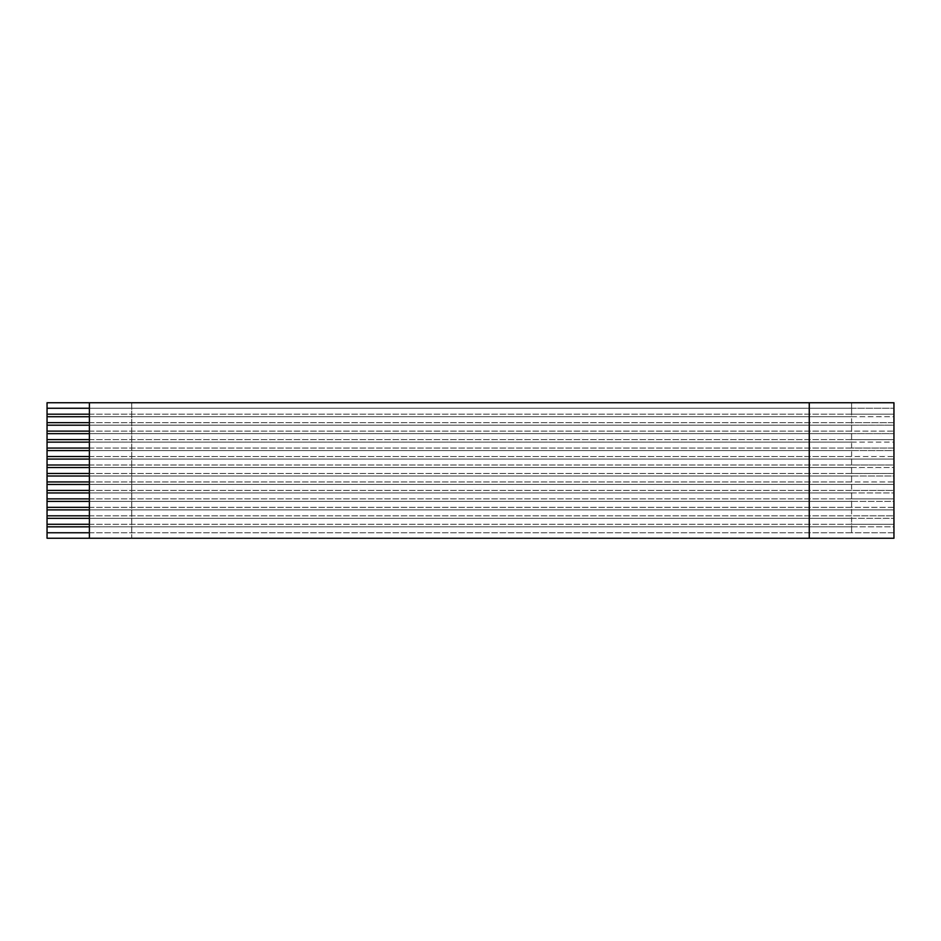 <?xml version="1.0" encoding="UTF-8"?>
<svg xmlns="http://www.w3.org/2000/svg" width="941" height="941" viewBox="0 0 941 941"><rect width="100%" height="100%" fill="white"/><g stroke="black" fill="none" stroke-linecap="round" stroke-linejoin="round"><path stroke-width="0.71" stroke-dasharray="4.71 3.53" d="M893.95 402.748L809.26 402.748L809.26 538.252L893.95 538.252L893.95 402.748L893.95 408.253L851.605 408.253L851.605 414.181L893.95 414.181L893.95 416.722L851.605 416.722L851.605 422.65L893.95 422.65L893.95 425.191L851.605 425.191L851.605 431.119L893.95 431.119L893.95 433.66L851.605 433.66L851.605 439.588L893.95 439.588L893.95 442.129L851.605 442.129L851.605 448.057L893.95 448.057L893.95 450.598L851.605 450.598L851.605 456.526L893.95 456.526L893.95 459.067L851.605 459.067L851.605 464.995L893.95 464.995L893.95 467.536L851.605 467.536L851.605 473.464L893.95 473.464L893.95 476.005L851.605 476.005L851.605 481.933L893.95 481.933L893.95 484.474L851.605 484.474L851.605 490.402L893.95 490.402L893.95 492.943L851.605 492.943L851.605 498.871L893.95 498.871L893.95 501.412L851.605 501.412L851.605 507.34L893.95 507.34L893.95 509.881L851.605 509.881L851.605 515.809L893.95 515.809L893.95 518.35L851.605 518.35L851.605 524.278L893.95 524.278L893.95 526.819L851.605 526.819L851.605 532.747L893.95 532.747L893.95 538.252L47.05 538.252L131.74 538.252L131.74 402.748L893.95 402.748M47.05 402.748L47.05 538.252L47.05 402.748L131.74 402.748L47.05 402.748M89.395 402.748L89.395 538.252M47.05 414.181L851.605 414.181L851.605 416.722L47.05 416.722M47.05 422.65L851.605 422.65L851.605 425.191L47.05 425.191M47.05 431.119L851.605 431.119L851.605 433.66L47.05 433.66M47.05 439.588L851.605 439.588L851.605 442.129L47.05 442.129M47.05 448.057L851.605 448.057L851.605 450.598L47.05 450.598M47.05 456.526L851.605 456.526L851.605 459.067L47.05 459.067M47.05 464.995L851.605 464.995L851.605 467.536L47.05 467.536M47.05 473.464L851.605 473.464L851.605 476.005L47.05 476.005M47.05 481.933L851.605 481.933L851.605 484.474L47.05 484.474M47.05 490.402L851.605 490.402L851.605 492.943L47.05 492.943M47.05 498.871L851.605 498.871L851.605 501.412L47.05 501.412M47.05 507.34L851.605 507.34L851.605 509.881L47.05 509.881M47.05 515.809L851.605 515.809L851.605 518.35L47.05 518.35M47.05 524.278L851.605 524.278L851.605 526.819L47.05 526.819M47.05 532.747L851.605 532.747L851.605 402.748L851.605 408.253L47.05 408.253M89.395 532.747L893.95 532.747L893.95 526.819L89.395 526.819M89.395 524.278L893.95 524.278L893.95 518.35L89.395 518.35M89.395 515.809L893.95 515.809L893.95 509.881L89.395 509.881M89.395 507.34L893.95 507.34L893.95 501.412L89.395 501.412M89.395 498.871L893.95 498.871L893.95 492.943L89.395 492.943M89.395 490.402L893.95 490.402L893.95 484.474L89.395 484.474M89.395 481.933L893.95 481.933L893.95 476.005L89.395 476.005M89.395 473.464L893.95 473.464L893.95 467.536L89.395 467.536M89.395 464.995L893.95 464.995L893.95 459.067L89.395 459.067M89.395 456.526L893.95 456.526L893.95 450.598L89.395 450.598M89.395 448.057L893.95 448.057L893.95 442.129L89.395 442.129M89.395 439.588L893.95 439.588L893.95 433.66L89.395 433.66M89.395 431.119L893.95 431.119L893.95 425.191L89.395 425.191M89.395 422.65L893.95 422.65L893.95 416.722L89.395 416.722M89.395 414.181L893.95 414.181L893.95 408.253L89.395 408.253M131.74 402.748L131.74 538.252"/><path stroke-width="1.41" d="M89.395 408.253L47.05 408.253L47.05 402.748L893.95 402.748L893.95 538.252L47.05 538.252L47.05 532.747L89.395 532.747M89.395 526.819L47.05 526.819L47.05 532.747M47.05 526.819L47.05 524.278L89.395 524.278M89.395 518.35L47.05 518.35L47.05 524.278M47.05 518.35L47.05 515.809L89.395 515.809M89.395 509.881L47.05 509.881L47.05 515.809M47.05 509.881L47.05 507.34L89.395 507.34M89.395 501.412L47.05 501.412L47.05 507.34M47.05 501.412L47.05 498.871L89.395 498.871M89.395 492.943L47.05 492.943L47.05 498.871M47.05 492.943L47.05 490.402L89.395 490.402M89.395 484.474L47.05 484.474L47.05 490.402M47.05 484.474L47.05 481.933L89.395 481.933M89.395 476.005L47.05 476.005L47.05 481.933M47.05 476.005L47.05 473.464L89.395 473.464M89.395 467.536L47.05 467.536L47.05 473.464M47.05 467.536L47.05 464.995L89.395 464.995M89.395 459.067L47.05 459.067L47.05 464.995M47.05 459.067L47.05 456.526L89.395 456.526M89.395 450.598L47.05 450.598L47.05 456.526M47.05 450.598L47.05 448.057L89.395 448.057M89.395 442.129L47.05 442.129L47.05 448.057M47.05 442.129L47.05 439.588L89.395 439.588M89.395 433.66L47.05 433.66L47.05 439.588M47.05 433.66L47.05 431.119L89.395 431.119M89.395 425.191L47.05 425.191L47.05 431.119M47.05 425.191L47.05 422.65L89.395 422.65M89.395 416.722L47.05 416.722L47.05 422.65M47.05 416.722L47.05 414.181L89.395 414.181M47.05 408.253L47.05 414.181M89.395 402.748L89.395 538.252M809.26 402.748L809.26 538.252"/></g></svg>
